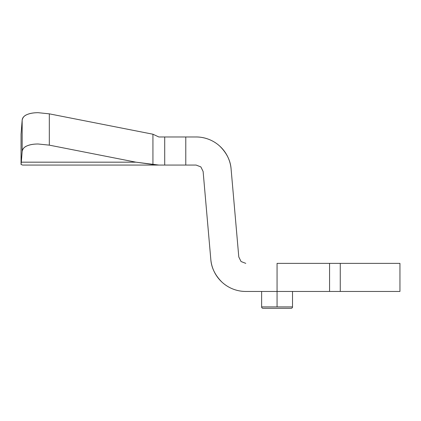 <?xml version="1.0" encoding="UTF-8"?>
<svg xmlns="http://www.w3.org/2000/svg" width="421" height="421" viewBox="0 0 421 421"><rect width="100%" height="100%" fill="white"/><g stroke="black" fill="none" stroke-linecap="round" stroke-linejoin="round"><path stroke-width="0.63" d="M399.95 263.367L340.263 263.367L340.263 291.453L399.95 291.453L399.95 263.367L277.065 263.367L277.065 291.453L245.785 291.453L277.065 291.453L277.065 306.904L261.62 306.904L261.62 291.453L261.62 306.904L277.065 306.904L277.065 291.453L340.263 291.453L340.263 263.367L329.564 263.367L329.564 291.453L399.708 291.453M277.065 263.367L329.564 263.367L329.564 291.453L277.065 291.453L277.065 263.367M208.884 139.377L208.848 139.362C204.527 137.735 200.285 136.941 196.123 136.972L158.828 136.972L185.782 136.972L185.782 165.064L196.123 165.064L200.864 166.905L203.117 171.473L200.864 166.905L196.123 165.064L200.864 166.905L203.117 171.473L210.81 259.404L203.117 171.473L200.864 166.905L196.123 165.064L22.666 165.064L24.281 165.064L22.666 165.064L21.05 164.495L22.16 151.46L22.16 120.159L21.05 134.22L21.05 164.495L21.05 134.22L22.16 120.159L22.16 151.46L21.313 162.174L135.92 162.174L49.315 145.145L38.179 143.998C33.438 143.998 29.628 144.666 26.749 146.008C23.871 147.35 22.339 149.171 22.16 151.46C22.708 148.829 24.239 147.008 26.749 146.008C29.796 144.666 33.606 143.998 38.179 143.998L49.315 145.145L135.92 162.174L158.828 165.064L185.782 165.064L185.782 136.972L196.123 136.972C200.512 136.972 204.753 137.767 208.848 139.362C212.942 140.951 216.605 143.229 219.841 146.198C223.077 149.166 225.667 152.618 227.608 156.554C229.55 160.49 230.713 164.648 231.097 169.021L238.791 256.957L241.044 261.52L245.785 263.367L241.044 261.52L238.791 256.957L231.097 169.021C230.519 160.696 226.766 153.086 219.841 146.198M164.716 136.972L164.716 165.064L164.716 136.972M245.785 291.453C241.396 291.453 237.155 290.658 233.06 289.069C228.966 287.475 225.303 285.196 222.067 282.228C218.831 279.265 216.241 275.813 214.3 271.871C212.358 267.935 211.195 263.778 210.81 259.404C211.389 267.73 215.142 275.339 222.067 282.228C225.372 285.228 229.035 287.506 233.06 289.069M38.179 112.691C33.606 112.691 29.796 113.365 26.749 114.707C29.628 113.365 33.438 112.691 38.179 112.691L49.315 113.844L49.315 145.145L49.315 113.844L38.179 112.691L49.315 113.844L152.939 134.22L152.939 164.495L152.939 134.22L49.315 113.844M158.828 136.972L152.939 134.22L158.828 136.972M26.749 114.707C23.871 116.049 22.339 117.864 22.16 120.159C22.708 117.522 24.239 115.707 26.749 114.707M152.939 164.495L135.92 162.174L21.313 162.174L21.05 164.495L22.666 165.064L158.828 165.064L152.939 164.495M292.516 306.904L292.516 291.453L292.516 306.904L277.065 306.904L292.516 306.904A1.405 1.405 -90 0 1 291.111 308.309L263.025 308.309L291.111 308.309A1.405 1.405 90 0 0 292.516 306.904M238.791 256.957L241.044 261.52L245.785 263.367L241.044 261.52L238.791 256.957M261.62 306.904A1.405 1.405 0 0 0 263.025 308.309A1.405 1.405 0 0 1 261.62 306.904"/></g></svg>
